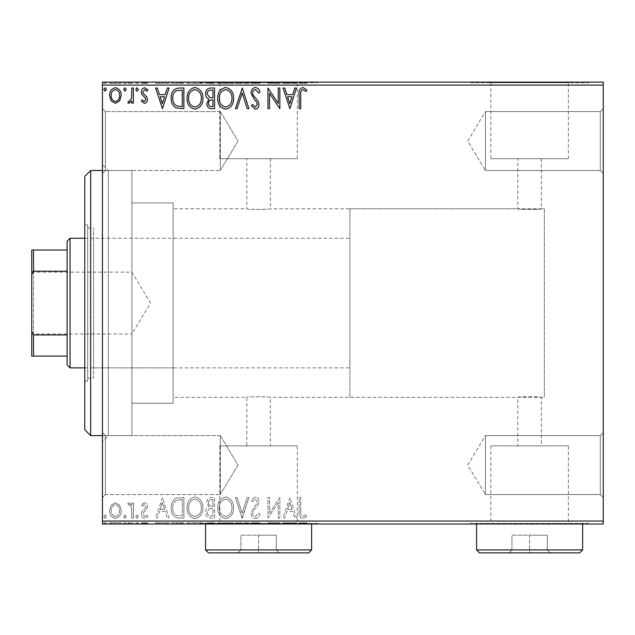 <?xml version="1.0" encoding="UTF-8"?>
<svg xmlns="http://www.w3.org/2000/svg" width="635" height="635" viewBox="0 0 635 635"><rect width="100%" height="100%" fill="white"/><g stroke="black" fill="none" stroke-linecap="round" stroke-linejoin="round"><path stroke-width="0.48" stroke-dasharray="3.17 2.38" d="M102.449 170.498L131.913 170.498L131.913 435.626L131.913 170.498L108.339 170.498L108.339 435.626L102.449 441.523L102.449 164.608L102.449 441.523M102.449 435.626L131.913 435.626L108.339 435.626L108.339 170.498L102.449 164.608M600.305 494.546L603.25 497.491L603.25 432.681L603.25 497.491L603.25 432.681L603.25 497.491L600.305 494.546L600.305 435.626L603.25 432.681L600.305 435.626L600.305 494.546L600.305 435.626L600.305 494.546L485.418 494.546L485.418 435.626L600.305 435.626L485.418 435.626L485.418 494.546L600.305 494.546M467.717 465.09L485.418 435.626L485.418 494.546L485.418 435.626L467.717 465.09L485.418 494.546L467.717 465.09M600.305 170.498L603.25 173.45L603.25 108.641L603.25 173.45L603.25 108.641L603.25 173.45L600.305 170.498L600.305 111.585L603.25 108.641L600.305 111.585L600.305 170.498L600.305 111.585L600.305 170.498L485.418 170.498L485.418 111.585L600.305 111.585L485.418 111.585L485.418 170.498L600.305 170.498M467.717 141.041L485.418 111.585L485.418 170.498L485.418 111.585L467.717 141.041L485.418 170.498L467.717 141.041M105.394 170.498L102.449 173.45L102.449 108.641L102.449 173.45L102.449 108.641L102.449 173.45L105.394 170.498L105.394 111.585L102.449 108.641L105.394 111.585L105.394 170.498L105.394 111.585L105.394 170.498L220.289 170.498L105.394 170.498M105.394 494.546L102.449 497.491L102.449 432.681L102.449 497.491L102.449 432.681L102.449 497.491L105.394 494.546L105.394 435.626L102.449 432.681L105.394 435.626L105.394 494.546L105.394 435.626L105.394 494.546L220.289 494.546L105.394 494.546M349.901 397.335L349.901 208.796L349.901 397.335L544.33 397.335L544.33 208.796L544.33 397.335L541.385 397.335L541.385 445.881L517.819 445.881L517.819 397.335C517.088 396.534 542.1 396.526 541.385 397.335C542.115 396.534 517.096 396.534 517.819 397.335L270.367 397.335C271.097 396.534 246.07 396.534 246.801 397.335C246.062 396.534 271.081 396.526 270.367 397.335L270.367 445.881L246.801 445.881L270.367 445.881M349.901 208.796L544.33 208.796L544.33 397.335L544.33 208.796L541.385 208.796C542.123 209.598 517.104 209.606 517.819 208.796L270.367 208.796C271.097 209.598 246.086 209.606 246.801 208.796L173.149 208.796L173.149 397.335L246.801 397.335L246.801 445.881M517.819 445.881L541.385 445.881M297.347 445.881L219.813 445.881L297.347 445.881L297.347 523.415L219.813 523.415L297.347 523.415M219.813 445.881L219.813 523.415M568.373 445.881L490.839 445.881L568.373 445.881L568.373 523.415L490.839 523.415L568.373 523.415M490.839 445.881L490.839 523.415M588.518 523.415L470.686 523.415L588.518 523.415L588.518 524.002L470.686 524.002L588.518 524.002M470.686 523.415L470.686 524.002M317.5 523.415L199.668 523.415L317.5 523.415L317.5 524.002L199.668 524.002L317.5 524.002M199.668 523.415L199.668 524.002M541.385 158.718L541.385 208.796C542.115 209.598 517.088 209.598 517.819 208.796L517.819 158.718L541.385 158.718L517.819 158.718M270.367 158.718L270.367 208.796C271.089 209.598 246.07 209.598 246.801 208.796L246.801 158.718L270.367 158.718L246.801 158.718M490.839 158.718L568.373 158.718L490.839 158.718L490.839 82.717L568.373 82.717L490.839 82.717M568.373 158.718L568.373 82.717M219.813 158.718L297.347 158.718L219.813 158.718L219.813 82.717L297.347 82.717L219.813 82.717M297.347 158.718L297.347 82.717M199.668 82.717L317.5 82.717L199.668 82.717L199.668 82.121L317.5 82.121L199.668 82.121M317.5 82.717L317.5 82.121M470.686 82.717L588.518 82.717L470.686 82.717L470.686 82.121L588.518 82.121L470.686 82.121M588.518 82.717L588.518 82.121M220.289 435.626L105.394 435.626L220.289 435.626L220.289 494.546L220.289 435.626L220.289 494.546L220.289 435.626L237.99 465.09L220.289 494.546L237.99 465.09L220.289 435.626M220.289 111.585L105.394 111.585L220.289 111.585L220.289 170.498L220.289 111.585L220.289 170.498L220.289 111.585L237.99 141.041L220.289 170.498L237.99 141.041L220.289 111.585M173.149 403.225L131.913 403.225L131.913 202.906L131.913 403.225L131.913 202.906L131.913 403.225L173.149 403.225L173.149 202.906L131.913 202.906L173.149 202.906L173.149 403.225M119.682 505.277L115.403 502.777L111.133 505.262L109.593 510.619C109.545 514.898 111.482 517.477 115.403 518.382C119.324 517.485 121.261 514.898 121.221 510.619L119.682 505.277L115.403 502.777L111.133 505.262L109.593 510.619C109.545 514.898 111.482 517.477 115.403 518.382C119.324 517.485 121.261 514.898 121.221 510.619L119.682 505.277M133.382 518.112L133.382 503.047L131.794 503.047L131.794 505.262L129.04 502.777L127.833 503.293L128.588 504.896L129.294 504.634L131.548 507.881L131.794 518.112L133.382 518.112L133.382 503.047L131.794 503.047L131.794 505.262L129.04 502.777L127.833 503.293L128.588 504.896L129.294 504.634L131.548 507.881L131.794 518.112L133.382 518.112M144.375 502.777L141.311 504.928L142.24 506.214L144.272 504.634L145.812 506.659L145.431 508.024L141.835 511.691L141.311 514.025C141.295 516.445 142.415 517.898 144.661 518.382L147.923 516.334L147.018 514.945L144.836 516.525L142.899 514.104L143.28 512.667L146.883 509.056L147.391 506.73C147.431 504.523 146.423 503.206 144.375 502.777L141.311 504.928L142.24 506.214L144.272 504.634L145.812 506.659L145.431 508.024L141.835 511.691L141.311 514.025C141.295 516.445 142.415 517.898 144.661 518.382L147.923 516.334L147.018 514.945L144.836 516.525L142.899 514.104L143.28 512.667L146.883 509.056L147.391 506.73C147.431 504.523 146.423 503.206 144.375 502.777M179.086 518.112L183.88 518.112L183.88 497.491L175.847 498.237C172.506 500.563 170.95 503.833 171.188 508.063C170.95 514.017 173.585 517.366 179.086 518.112L183.88 518.112L183.88 497.491L175.847 498.237C172.506 500.563 170.95 503.833 171.188 508.063C170.95 514.017 173.585 517.366 179.086 518.112M214.543 518.112L214.543 497.491L211.63 497.491C208.486 497.649 206.907 499.356 206.875 502.603L208.812 506.992C206.621 508.04 205.534 509.794 205.557 512.262C205.581 515.668 207.201 517.62 210.423 518.112L214.543 518.112L214.543 497.491L211.63 497.491C208.486 497.649 206.907 499.356 206.875 502.603L208.812 506.992C206.621 508.04 205.534 509.794 205.557 512.262C205.581 515.668 207.201 517.62 210.423 518.112L214.543 518.112M242.308 518.112L248.912 497.491L247.19 497.491L242.173 513.136L237.157 497.491L235.434 497.491L242.038 518.112L248.912 497.491L247.19 497.491L242.173 513.136L237.157 497.491L235.434 497.491L242.308 518.112M278.257 518.112L279.844 518.112L279.844 497.491L269.534 512.874L269.534 497.491L267.946 497.491L267.946 518.112L278.257 502.769L278.257 518.112L279.844 518.112L279.844 497.491L269.534 512.874L269.534 497.491L267.946 497.491L267.946 518.112L278.257 502.769L278.257 518.112M300.728 511.215L300.728 497.491L299.148 497.491L299.148 511.421C298.513 515.16 299.768 517.573 302.919 518.644L306.808 516.263L306.006 514.675L302.935 516.525C300.982 515.509 300.252 513.739 300.728 511.215L300.728 497.491L299.148 497.491L299.148 511.421C298.513 515.16 299.768 517.573 302.919 518.644L306.808 516.263L306.006 514.675L302.935 516.525C300.982 515.509 300.252 513.739 300.728 511.215M603.25 521.057L102.449 521.057L102.449 524.002L603.25 524.002L603.25 82.121L102.449 82.121L102.449 85.074L603.25 85.074M102.449 521.057L102.449 85.074M289.893 497.491L283.019 518.112L284.742 518.112L286.861 511.508L292.656 511.508L294.775 518.112L296.497 518.112L289.893 497.491L283.019 518.112L284.742 518.112L286.861 511.508L292.656 511.508L294.775 518.112L296.497 518.112L289.893 497.491M255.381 518.644C257.786 518.16 259.326 516.66 260.017 514.136L258.731 513.088L255.5 516.525C253.611 516.184 252.651 515.017 252.619 513.032L253.135 511.008L258.143 504.912L258.961 501.777C258.985 499.102 257.762 497.499 255.278 496.967L251.293 500.451L252.532 501.721L255.294 499.078L257.373 501.69L256.413 504.357L254.46 506.405L251.031 513.064C251.055 516.152 252.508 518.017 255.381 518.644C257.786 518.16 259.326 516.66 260.017 514.136L258.731 513.088L255.5 516.525C253.611 516.184 252.651 515.017 252.619 513.032L253.135 511.008L258.143 504.912L258.961 501.777C258.985 499.102 257.762 497.499 255.278 496.967L251.293 500.451L252.532 501.721L255.294 499.078L257.373 501.69L256.413 504.357L254.46 506.405L251.031 513.064C251.055 516.152 252.508 518.017 255.381 518.644M233.577 507.897C233.696 502.015 231.084 498.372 225.75 496.967C220.289 498.237 217.615 501.848 217.718 507.794C217.615 513.683 220.25 517.303 225.623 518.644C231.005 517.35 233.656 513.763 233.577 507.897C233.696 502.015 231.084 498.372 225.75 496.967C220.289 498.237 217.615 501.848 217.718 507.794C217.615 513.683 220.25 517.303 225.623 518.644C231.005 517.35 233.656 513.763 233.577 507.897M202.914 507.897C203.033 502.015 200.422 498.372 195.08 496.967C189.627 498.237 186.944 501.848 187.047 507.794C186.952 513.683 189.587 517.303 194.961 518.644C200.335 517.35 202.986 513.763 202.914 507.897C203.033 502.015 200.422 498.372 195.08 496.967C189.627 498.237 186.944 501.848 187.047 507.794C186.952 513.683 189.587 517.303 194.961 518.644C200.335 517.35 202.986 513.763 202.914 507.897M162.465 497.491L155.591 518.112L157.313 518.112L159.433 511.508L165.227 511.508L167.346 518.112L169.077 518.112L162.465 497.491L155.591 518.112L157.313 518.112L159.433 511.508L165.227 511.508L167.346 518.112L169.077 518.112L162.465 497.491M138.406 516.66L137.081 514.945L135.763 516.66L137.081 518.382L138.406 516.66L137.081 514.945L135.763 516.66L137.081 518.382L138.406 516.66M126.246 516.66L124.92 514.945L123.603 516.66L124.92 518.382L126.246 516.66L124.92 514.945L123.603 516.66L124.92 518.382L126.246 516.66M106.418 516.66L105.093 514.945L103.775 516.66L105.093 518.382L106.418 516.66L105.093 514.945L103.775 516.66L105.093 518.382L106.418 516.66M119.682 524.002L109.593 524.002L121.221 524.002L119.682 524.002L119.682 522.827L115.403 522.827L115.403 524.002L119.634 524.002L115.403 524.002L115.403 522.827L111.133 522.827L111.133 524.002M133.382 524.002L127.833 524.002L133.382 524.002L133.382 522.827L133.382 524.002M144.375 524.002L147.923 524.002L142.899 524.002L147.391 524.002L144.375 524.002L144.375 522.827L141.311 522.827L141.311 524.002L141.311 522.827L142.24 522.827L142.24 524.002M179.086 524.002L171.188 524.002L179.086 524.002L179.086 522.827L183.88 522.827L183.88 524.002L183.88 522.827L175.847 522.827L175.847 524.002M214.543 524.002L205.557 524.002L214.543 524.002L214.543 522.827L214.543 524.002M242.308 524.002L235.434 524.002L242.308 524.002L242.308 522.827L248.912 522.827L248.912 524.002M279.511 522.827L267.946 522.827L278.257 522.827L278.257 524.002L267.946 524.002L278.257 524.002L278.257 522.827L279.844 522.827L279.511 524.002M300.728 524.002L306.808 524.002L300.728 524.002L300.728 522.827L300.728 524.002M289.893 524.002L283.019 524.002L296.497 524.002L289.893 524.002L289.893 522.827L289.631 524.002M255.381 524.002L260.017 524.002L251.031 524.002L255.381 524.002L255.381 522.827L260.017 522.827L260.017 524.002M233.577 524.002L217.718 524.002L233.577 524.002L233.577 522.827L225.75 522.827L225.75 524.002M202.914 524.002L187.047 524.002L202.914 524.002L202.914 522.827L195.08 522.827L195.08 524.002M162.465 524.002L155.591 524.002L169.077 524.002L162.465 524.002L162.465 522.827L162.203 524.002M138.406 524.002L135.763 524.002L138.406 524.002L138.406 522.827L137.081 522.827L137.081 524.002L137.081 522.827L135.763 522.827L135.763 524.002M126.246 524.002L123.603 524.002L126.246 524.002L126.246 522.827L124.92 522.827L124.92 524.002L124.92 522.827L123.603 522.827L123.603 524.002M106.418 524.002L103.775 524.002L106.418 524.002L106.418 522.827L105.093 522.827L105.093 524.002L105.093 522.827L103.775 522.827L103.775 524.002M119.682 82.121L109.593 82.121L121.221 82.121L119.682 82.121L119.682 83.304L115.403 83.304L115.403 82.121L119.634 82.121L115.403 82.121L115.403 83.304L111.133 83.304L111.133 82.121M133.382 82.121L127.833 82.121L133.382 82.121L133.382 83.304L133.382 82.121M144.375 82.121L147.923 82.121L142.899 82.121L147.391 82.121L144.375 82.121L144.375 83.304L141.311 83.304L141.311 82.121L141.311 83.304L142.24 83.304L142.24 82.121M179.086 82.121L171.188 82.121L179.086 82.121L179.086 83.304L183.88 83.304L183.88 82.121L183.88 83.304L175.847 83.304L175.847 82.121M214.543 82.121L205.557 82.121L214.543 82.121L214.543 83.304L214.543 82.121M242.308 82.121L235.434 82.121L242.308 82.121L242.308 83.304L248.912 83.304L248.912 82.121M279.511 83.304L267.946 83.304L278.257 83.304L278.257 82.121L267.946 82.121L278.257 82.121L278.257 83.304L279.844 83.304L279.511 82.121M300.728 82.121L306.808 82.121L300.728 82.121L300.728 83.304L300.728 82.121M289.893 82.121L283.019 82.121L296.497 82.121L289.893 82.121L289.893 83.304L289.631 82.121M255.381 82.121L260.017 82.121L251.031 82.121L255.381 82.121L255.381 83.304L260.017 83.304L260.017 82.121M233.577 82.121L217.718 82.121L233.577 82.121L233.577 83.304L225.75 83.304L225.75 82.121M202.914 82.121L187.047 82.121L202.914 82.121L202.914 83.304L195.08 83.304L195.08 82.121M162.465 82.121L155.591 82.121L169.077 82.121L162.465 82.121L162.465 83.304L162.203 82.121M138.406 82.121L135.763 82.121L138.406 82.121L138.406 83.304L137.081 83.304L137.081 82.121L137.081 83.304L135.763 83.304L135.763 82.121M126.246 82.121L123.603 82.121L126.246 82.121L126.246 83.304L124.92 83.304L124.92 82.121L124.92 83.304L123.603 83.304L123.603 82.121M106.418 82.121L103.775 82.121L106.418 82.121L106.418 83.304L105.093 83.304L105.093 82.121L105.093 83.304L103.775 83.304L103.775 82.121M173.149 397.335L173.149 208.796M299.148 83.304L302.919 83.304L299.148 83.304L299.148 82.121M306.808 83.304L302.935 83.304L302.919 82.121L302.935 83.304L306.808 83.304L306.808 82.121M306.006 83.304L306.006 82.121M303.974 83.304L303.974 82.121M289.631 83.304L283.019 83.304L283.019 82.121M283.019 83.304L284.742 83.304L284.742 82.121M284.742 83.304L286.861 83.304L286.861 82.121M286.861 83.304L292.656 83.304L292.656 82.121M292.656 83.304L294.775 83.304L294.775 82.121M294.775 83.304L296.497 83.304L296.497 82.121M296.497 83.304L289.893 83.304M287.544 83.304L291.981 83.304L287.544 83.304L287.544 82.121L291.981 82.121L287.544 82.121M289.766 83.304L289.766 82.121M291.981 83.304L291.981 82.121M269.534 83.304L269.534 82.121L269.534 83.304M267.946 83.304L267.946 82.121L267.946 83.304M268.311 83.304L268.311 82.121M260.017 83.304L258.731 83.304L258.731 82.121M258.731 83.304L255.5 83.304L255.5 82.121M255.5 83.304L252.619 83.304L252.619 82.121M252.619 83.304L253.135 83.304L253.135 82.121M253.135 83.304L258.143 83.304L258.143 82.121M258.143 83.304L258.961 83.304L258.961 82.121M258.961 83.304L255.278 83.304L255.278 82.121M255.278 83.304L251.293 83.304L251.293 82.121M251.293 83.304L252.532 83.304L252.532 82.121M252.532 83.304L255.294 83.304L255.294 82.121M255.294 83.304L257.373 83.304L257.373 82.121M257.373 83.304L256.413 83.304L256.413 82.121M256.413 83.304L254.46 83.304L254.46 82.121M254.46 83.304L251.031 83.304L251.031 82.121M251.031 83.304L255.381 83.304M248.912 83.304L247.19 83.304L247.19 82.121M247.19 83.304L242.173 83.304L242.173 82.121M242.173 83.304L237.157 83.304L237.157 82.121M237.157 83.304L235.434 83.304L235.434 82.121M235.434 83.304L242.038 83.304L242.038 82.121M225.75 83.304L217.718 83.304L217.718 82.121M217.718 83.304L225.623 83.304L225.623 82.121M225.623 83.304L233.577 83.304M225.679 83.304L219.305 83.304L231.997 83.304L225.679 83.304L225.679 82.121L219.305 82.121L231.997 82.121L225.679 82.121L225.679 83.304M219.305 83.304L219.305 82.121M231.997 83.304L231.997 82.121M206.875 83.304L214.543 83.304L206.875 83.304L206.875 82.121M208.812 83.304L208.812 82.121M205.557 83.304L205.557 82.121M210.423 83.304L210.423 82.121M209.637 83.304L212.963 83.304L207.145 83.304L209.637 83.304L209.637 82.121L212.963 82.121L209.637 82.121M208.463 83.304L212.963 83.304L208.463 83.304L208.463 82.121M211.312 83.304L211.312 82.121M212.963 83.304L212.963 82.121L212.963 83.304M212.146 83.304L212.146 82.121M207.145 83.304L207.145 82.121M211.145 83.304L211.145 82.121M195.08 83.304L187.047 83.304L187.047 82.121M187.047 83.304L194.961 83.304L194.961 82.121M194.961 83.304L202.914 83.304M195.008 83.304L188.635 83.304L201.327 83.304L195.008 83.304L195.008 82.121L188.635 82.121L201.327 82.121L195.008 82.121L195.008 83.304M188.635 83.304L188.635 82.121M201.327 83.304L201.327 82.121M175.847 83.304L171.188 83.304L171.188 82.121M171.188 83.304L179.086 83.304M181.253 83.304L172.776 83.304L181.253 83.304L181.253 82.121L182.293 82.121L172.776 82.121L181.253 82.121M182.293 83.304L182.293 82.121L182.293 83.304M176.689 83.304L176.689 82.121M172.776 83.304L172.776 82.121M176.339 83.304L176.339 82.121M162.203 83.304L155.591 83.304L155.591 82.121M155.591 83.304L157.313 83.304L157.313 82.121M157.313 83.304L159.433 83.304L159.433 82.121M159.433 83.304L165.227 83.304L165.227 82.121M165.227 83.304L167.346 83.304L167.346 82.121M167.346 83.304L169.077 83.304L169.077 82.121M169.077 83.304L162.465 83.304M160.115 83.304L164.552 83.304L160.115 83.304L160.115 82.121L164.552 82.121L160.115 82.121M162.338 83.304L162.338 82.121M164.552 83.304L164.552 82.121M142.24 83.304L144.272 83.304L144.272 82.121M144.272 83.304L145.812 83.304L145.812 82.121M145.812 83.304L145.431 82.121M145.431 83.304L141.835 83.304L141.835 82.121M141.835 83.304L144.661 83.304L144.661 82.121M144.661 83.304L147.923 83.304L147.923 82.121M147.923 83.304L147.018 83.304L147.018 82.121M147.018 83.304L144.836 83.304L144.836 82.121M144.836 83.304L142.899 83.304L142.899 82.121M142.899 83.304L143.28 82.121M143.28 83.304L144.963 83.304L144.963 82.121M144.963 83.304L146.883 83.304L146.883 82.121M146.883 83.304L147.391 83.304L147.391 82.121M147.391 83.304L144.375 83.304M135.763 83.304L138.406 83.304M129.04 83.304L133.382 83.304L131.794 83.304L131.794 82.121L131.794 83.304L129.04 83.304L129.04 82.121M127.833 83.304L127.833 82.121M128.588 83.304L128.588 82.121M129.294 83.304L129.294 82.121M131.548 83.304L131.548 82.121M131.794 83.304L131.794 82.121M123.603 83.304L126.246 83.304M111.133 83.304L109.593 83.304L109.593 82.121M109.593 83.304L121.221 83.304L121.221 82.121M121.221 83.304L119.682 83.304M115.403 83.304L119.634 83.304L115.403 83.304L115.403 82.121L115.403 83.304M111.173 83.304L111.173 82.121M119.634 83.304L119.634 82.121M103.775 83.304L106.418 83.304M300.728 94.917L300.728 108.641L299.148 108.641L299.148 94.71C298.513 90.972 299.768 88.559 302.919 87.487L306.808 89.868L306.006 91.456L302.935 89.606C300.982 90.622 300.252 92.392 300.728 94.917M289.893 108.641L283.019 88.019L284.742 88.019L286.861 94.623L292.656 94.623L294.775 88.019L296.497 88.019L289.893 108.641M287.544 96.742L289.766 103.664L291.981 96.742L287.544 96.742M278.257 88.019L279.844 88.019L279.844 108.641L269.534 93.258L269.534 108.641L267.946 108.641L267.946 88.019L278.257 103.362L278.257 88.019M255.381 87.487C257.786 87.971 259.326 89.471 260.017 91.996L258.731 93.035L255.5 89.606C253.611 89.948 252.651 91.115 252.619 93.099L253.135 95.123L258.143 101.211L258.961 104.354C258.985 107.029 257.762 108.633 255.278 109.164L251.293 105.672L252.532 104.41L255.294 107.053L257.373 104.442L256.413 101.775L254.46 99.727L251.031 93.067C251.055 89.98 252.508 88.114 255.381 87.487M242.308 88.019L248.912 108.641L247.19 108.641L242.173 92.996L237.157 108.641L235.434 108.641L242.308 88.019M233.577 98.234C233.696 104.116 231.084 107.759 225.75 109.164C220.289 107.894 217.615 104.283 217.718 98.338C217.615 92.448 220.25 88.829 225.623 87.487C231.005 88.781 233.656 92.369 233.577 98.234M225.679 89.606C221.329 90.67 219.202 93.583 219.305 98.338C219.226 103.06 221.353 105.966 225.679 107.053C229.981 105.91 232.092 102.973 231.997 98.242C232.069 93.551 229.965 90.67 225.679 89.606M214.543 88.019L214.543 108.641L211.63 108.641C208.486 108.482 206.907 106.775 206.875 103.529L208.812 99.139C206.621 98.092 205.534 96.337 205.557 93.869C205.581 90.464 207.201 88.511 210.423 88.019L214.543 88.019M209.637 97.552L212.963 97.798L212.963 90.13L211.145 90.13C208.621 90.091 207.288 91.337 207.145 93.869L209.637 97.552M208.463 103.489C208.47 105.426 209.415 106.442 211.312 106.521L212.963 106.521L212.963 99.909L212.146 99.909C209.772 99.893 208.55 101.092 208.463 103.489M202.914 98.234C203.033 104.116 200.422 107.759 195.08 109.164C189.627 107.894 186.944 104.283 187.047 98.338C186.952 92.448 189.587 88.829 194.961 87.487C200.335 88.781 202.986 92.369 202.914 98.234M195.008 89.606C190.659 90.67 188.531 93.583 188.635 98.338C188.555 103.06 190.683 105.966 195.008 107.053C199.319 105.91 201.422 102.973 201.327 98.242C201.406 93.551 199.295 90.67 195.008 89.606M179.086 88.019L183.88 88.019L183.88 108.641L175.847 107.894C172.506 105.569 170.95 102.298 171.188 98.068C170.95 92.115 173.585 88.765 179.086 88.019M181.253 106.521L182.293 106.521L182.293 90.13L176.339 90.654C173.76 92.377 172.569 94.845 172.776 98.068C172.569 101.544 173.871 104.164 176.689 105.942L181.253 106.521M162.465 108.641L155.591 88.019L157.313 88.019L159.433 94.623L165.227 94.623L167.346 88.019L169.077 88.019L162.465 108.641M160.115 96.742L162.338 103.664L164.552 96.742L160.115 96.742M144.375 103.346L141.311 101.203L142.24 99.909L144.272 101.497L145.812 99.473L145.431 98.107L141.835 94.432L141.311 92.107C141.295 89.678 142.415 88.233 144.661 87.749L147.923 89.789L147.018 91.186L144.836 89.606L142.899 92.027L143.28 93.464L146.883 97.076L147.391 99.393C147.431 101.608 146.423 102.926 144.375 103.346M138.406 89.471L137.081 91.186L135.763 89.471L137.081 87.749L138.406 89.471M133.382 88.019L133.382 103.084L131.794 103.084L131.794 100.87L129.04 103.346L127.833 102.83L128.588 101.227L129.294 101.497L131.548 98.25L131.794 88.019L133.382 88.019M126.246 89.471L124.92 91.186L123.603 89.471L124.92 87.749L126.246 89.471M119.682 100.854L115.403 103.346L111.133 100.87L109.593 95.512C109.545 91.234 111.482 88.646 115.403 87.749C119.324 88.646 121.261 91.234 121.221 95.512L119.682 100.854M115.403 89.606C112.514 90.345 111.101 92.305 111.173 95.496C111.109 98.695 112.522 100.695 115.403 101.497C118.293 100.703 119.705 98.695 119.634 95.496C119.705 92.305 118.293 90.345 115.403 89.606M106.418 89.471L105.093 91.186L103.775 89.471L105.093 87.749L106.418 89.471M299.148 522.827L302.919 522.827L299.148 522.827L299.148 524.002M306.808 522.827L302.935 522.827L302.919 524.002L302.935 522.827L306.808 522.827L306.808 524.002M306.006 522.827L306.006 524.002M303.974 522.827L303.974 524.002M289.631 522.827L283.019 522.827L283.019 524.002M283.019 522.827L284.742 522.827L284.742 524.002M284.742 522.827L286.861 522.827L286.861 524.002M286.861 522.827L292.656 522.827L292.656 524.002M292.656 522.827L294.775 522.827L294.775 524.002M294.775 522.827L296.497 522.827L296.497 524.002M296.497 522.827L289.893 522.827M287.544 522.827L291.981 522.827L287.544 522.827L287.544 524.002L291.981 524.002L287.544 524.002M289.766 522.827L289.766 524.002M291.981 522.827L291.981 524.002M269.534 522.827L269.534 524.002L269.534 522.827M267.946 522.827L267.946 524.002L267.946 522.827M268.311 522.827L268.311 524.002M260.017 522.827L258.731 522.827L258.731 524.002M258.731 522.827L255.5 522.827L255.5 524.002M255.5 522.827L252.619 522.827L252.619 524.002M252.619 522.827L253.135 522.827L253.135 524.002M253.135 522.827L258.143 522.827L258.143 524.002M258.143 522.827L258.961 522.827L258.961 524.002M258.961 522.827L255.278 522.827L255.278 524.002M255.278 522.827L251.293 522.827L251.293 524.002M251.293 522.827L252.532 522.827L252.532 524.002M252.532 522.827L255.294 522.827L255.294 524.002M255.294 522.827L257.373 522.827L257.373 524.002M257.373 522.827L256.413 522.827L256.413 524.002M256.413 522.827L254.46 522.827L254.46 524.002M254.46 522.827L251.031 522.827L251.031 524.002M251.031 522.827L255.381 522.827M248.912 522.827L247.19 522.827L247.19 524.002M247.19 522.827L242.173 522.827L242.173 524.002M242.173 522.827L237.157 522.827L237.157 524.002M237.157 522.827L235.434 522.827L235.434 524.002M235.434 522.827L242.038 522.827L242.038 524.002M225.75 522.827L217.718 522.827L217.718 524.002M217.718 522.827L225.623 522.827L225.623 524.002M225.623 522.827L233.577 522.827M225.679 522.827L219.305 522.827L231.997 522.827L225.679 522.827L225.679 524.002L219.305 524.002L231.997 524.002L225.679 524.002L225.679 522.827M219.305 522.827L219.305 524.002M231.997 522.827L231.997 524.002M206.875 522.827L214.543 522.827L206.875 522.827L206.875 524.002M208.812 522.827L208.812 524.002M205.557 522.827L205.557 524.002L205.557 523.415L311.61 523.415L205.557 523.415M210.423 522.827L210.423 524.002M209.637 522.827L212.963 522.827L207.145 522.827L209.637 522.827L209.637 524.002L212.963 524.002L209.637 524.002M208.463 522.827L212.963 522.827L208.463 522.827L208.463 524.002M211.312 522.827L211.312 524.002M212.963 522.827L212.963 524.002L212.963 522.827M212.146 522.827L212.146 524.002M207.145 522.827L207.145 524.002M211.145 522.827L211.145 524.002M195.08 522.827L187.047 522.827L187.047 524.002M187.047 522.827L194.961 522.827L194.961 524.002M194.961 522.827L202.914 522.827M195.008 522.827L188.635 522.827L201.327 522.827L195.008 522.827L195.008 524.002L188.635 524.002L201.327 524.002L195.008 524.002L195.008 522.827M188.635 522.827L188.635 524.002M201.327 522.827L201.327 524.002M175.847 522.827L171.188 522.827L171.188 524.002M171.188 522.827L179.086 522.827M181.253 522.827L172.776 522.827L181.253 522.827L181.253 524.002L182.293 524.002L172.776 524.002L181.253 524.002M182.293 522.827L182.293 524.002L182.293 522.827M176.689 522.827L176.689 524.002M172.776 522.827L172.776 524.002M176.339 522.827L176.339 524.002M162.203 522.827L155.591 522.827L155.591 524.002M155.591 522.827L157.313 522.827L157.313 524.002M157.313 522.827L159.433 522.827L159.433 524.002M159.433 522.827L165.227 522.827L165.227 524.002M165.227 522.827L167.346 522.827L167.346 524.002M167.346 522.827L169.077 522.827L169.077 524.002M169.077 522.827L162.465 522.827M160.115 522.827L164.552 522.827L160.115 522.827L160.115 524.002L164.552 524.002L160.115 524.002M162.338 522.827L162.338 524.002M164.552 522.827L164.552 524.002M142.24 522.827L144.272 522.827L144.272 524.002M144.272 522.827L145.812 522.827L145.812 524.002M145.812 522.827L145.431 524.002M145.431 522.827L141.835 522.827L141.835 524.002M141.835 522.827L144.661 522.827L144.661 524.002M144.661 522.827L147.923 522.827L147.923 524.002M147.923 522.827L147.018 522.827L147.018 524.002M147.018 522.827L144.836 522.827L144.836 524.002M144.836 522.827L142.899 522.827L142.899 524.002M142.899 522.827L143.28 524.002M143.28 522.827L144.963 522.827L144.963 524.002M144.963 522.827L146.883 522.827L146.883 524.002M146.883 522.827L147.391 522.827L147.391 524.002M147.391 522.827L144.375 522.827M135.763 522.827L138.406 522.827M129.04 522.827L133.382 522.827L131.794 522.827L131.794 524.002L131.794 522.827L129.04 522.827L129.04 524.002M127.833 522.827L127.833 524.002M128.588 522.827L128.588 524.002M129.294 522.827L129.294 524.002M131.548 522.827L131.548 524.002M131.794 522.827L131.794 524.002M123.603 522.827L126.246 522.827M111.133 522.827L109.593 522.827L109.593 524.002M109.593 522.827L121.221 522.827L121.221 524.002M121.221 522.827L119.682 522.827M115.403 522.827L119.634 522.827L115.403 522.827L115.403 524.002L115.403 522.827M111.173 522.827L111.173 524.002M119.634 522.827L119.634 524.002M103.775 522.827L106.418 522.827M287.544 509.389L289.766 502.468L291.981 509.389L287.544 509.389L289.766 502.468L291.981 509.389L287.544 509.389M225.679 516.525C221.329 515.461 219.202 512.548 219.305 507.794C219.226 503.071 221.353 500.166 225.679 499.078C229.981 500.221 232.092 503.158 231.997 507.889C232.069 512.58 229.965 515.461 225.679 516.525C221.329 515.461 219.202 512.548 219.305 507.794C219.226 503.071 221.353 500.166 225.679 499.078C229.981 500.221 232.092 503.158 231.997 507.889C232.069 512.58 229.965 515.461 225.679 516.525M209.637 508.579L212.963 508.333L212.963 516.001L211.145 516.001C208.621 516.033 207.288 514.787 207.145 512.262L209.637 508.579L212.963 508.333L212.963 516.001L211.145 516.001C208.621 516.033 207.288 514.787 207.145 512.262L209.637 508.579M208.463 502.642C208.47 500.705 209.415 499.689 211.312 499.61L212.963 499.61L212.963 506.214L212.146 506.214C209.772 506.238 208.55 505.039 208.463 502.642C208.47 500.705 209.415 499.689 211.312 499.61L212.963 499.61L212.963 506.214L212.146 506.214C209.772 506.238 208.55 505.039 208.463 502.642M195.008 516.525C190.659 515.461 188.531 512.548 188.635 507.794C188.555 503.071 190.683 500.166 195.008 499.078C199.319 500.221 201.422 503.158 201.327 507.889C201.406 512.58 199.295 515.461 195.008 516.525C190.659 515.461 188.531 512.548 188.635 507.794C188.555 503.071 190.683 500.166 195.008 499.078C199.319 500.221 201.422 503.158 201.327 507.889C201.406 512.58 199.295 515.461 195.008 516.525M181.253 499.61L182.293 499.61L182.293 516.001L176.339 515.477C173.76 513.755 172.569 511.286 172.776 508.063C172.569 504.587 173.871 501.967 176.689 500.189L182.293 499.61L182.293 516.001L176.339 515.477C173.76 513.755 172.569 511.286 172.776 508.063C172.569 504.587 173.871 501.967 176.689 500.189L181.253 499.61M160.115 509.389L162.338 502.468L164.552 509.389L160.115 509.389L162.338 502.468L164.552 509.389L160.115 509.389M115.403 516.525C112.514 515.787 111.101 513.826 111.173 510.635C111.109 507.436 112.522 505.436 115.403 504.634C118.293 505.428 119.705 507.428 119.634 510.635C119.705 513.818 118.293 515.787 115.403 516.525C112.514 515.787 111.101 513.826 111.173 510.635C111.109 507.436 112.522 505.436 115.403 504.634C118.293 505.428 119.705 507.428 119.634 510.635C119.705 513.818 118.293 515.787 115.403 516.525M84.772 176.395L84.772 429.736M90.67 435.626L90.67 170.498M173.149 238.252L173.149 367.871L173.149 238.252L93.615 238.252L93.615 367.871L93.615 238.252M173.149 367.871L93.615 367.871M87.725 378.182L87.725 227.949L87.725 378.182L93.615 378.182L93.615 227.949L93.615 378.182M87.725 227.949L93.615 227.949M87.725 224.996L87.725 381.127L87.725 224.996L84.772 224.996L84.772 381.127L84.772 224.996M87.725 381.127L84.772 381.127M131.913 435.626L131.913 170.498L131.913 435.626M31.75 270.367L33.52 272.137L33.52 333.994L131.913 333.994L131.913 272.137L131.913 333.994L150.495 303.062L131.913 272.137L33.52 272.137L33.52 333.994L31.75 335.764L31.75 270.367L31.75 335.764M84.772 367.871L349.901 367.871L349.901 238.252L349.901 367.871M84.772 238.252L349.901 238.252M67.104 241.205L67.104 364.927M70.048 367.871L70.048 238.252M31.75 356.092L33.52 356.092L33.52 334.931L31.75 331.343L31.75 356.092M67.104 356.092L33.52 356.092M67.104 250.039L31.75 250.039L31.75 331.343M67.104 334.931L33.52 334.931M31.75 274.788L33.52 271.201L33.52 250.039M67.104 271.201L33.52 271.201M582.628 524.002L582.628 523.415L476.575 523.415L582.628 523.415M476.575 524.002L476.575 523.415M582.628 549.926L476.575 549.926M508.984 552.879L550.227 552.879L508.984 552.879L511.929 549.926L547.275 549.926L511.929 549.926L511.929 535.202L529.606 535.202L529.606 552.879L529.606 535.202L547.275 535.202L547.275 549.926L550.227 552.879L547.275 549.926L547.275 535.202L511.929 535.202L511.929 549.926L508.984 552.879M479.52 552.879L579.684 552.879M311.61 524.002L311.61 523.415M311.61 549.926L205.557 549.926M237.958 552.879L279.202 552.879L237.958 552.879L240.911 549.926L276.257 549.926L240.911 549.926L240.911 535.202L258.58 535.202L258.58 552.879L258.58 535.202L276.257 535.202L276.257 549.926L279.202 552.879L276.257 549.926L276.257 535.202L240.911 535.202L240.911 549.926L237.958 552.879M208.502 552.879L308.666 552.879M255.762 83.304L255.762 82.121M211.63 83.304L211.63 82.121M212.161 83.304L212.161 82.121M180.753 83.304L180.753 82.121M180.586 83.304L180.586 82.121M143.843 83.304L143.843 82.121M255.762 522.827L255.762 524.002M211.63 522.827L211.63 524.002M212.161 522.827L212.161 524.002M180.753 522.827L180.753 524.002M180.586 522.827L180.586 524.002M143.843 522.827L143.843 524.002"/><path stroke-width="0.95" d="M603.25 524.002L102.449 524.002L102.449 521.057L603.25 521.057L603.25 524.002M119.682 100.854L115.403 103.346L111.133 100.87L109.593 95.512C109.545 91.234 111.482 88.646 115.403 87.749C119.324 88.646 121.261 91.234 121.221 95.512L119.682 100.854M133.382 88.019L133.382 103.084L131.794 103.084L131.794 100.87L129.04 103.346L127.833 102.83L128.588 101.227L129.294 101.497L131.548 98.25L131.794 88.019L133.382 88.019M144.375 103.346L141.311 101.203L142.24 99.909L144.272 101.497L145.812 99.473L145.431 98.107L141.835 94.432L141.311 92.107C141.295 89.678 142.415 88.233 144.661 87.749L147.923 89.789L147.018 91.186L144.836 89.606L142.899 92.027L143.28 93.464L146.883 97.076L147.391 99.393C147.431 101.608 146.423 102.926 144.375 103.346M179.086 88.019L183.88 88.019L183.88 108.641L175.847 107.894C172.506 105.569 170.95 102.298 171.188 98.068C170.95 92.115 173.585 88.765 179.086 88.019M214.543 88.019L214.543 108.641L211.63 108.641C208.486 108.482 206.907 106.775 206.875 103.529L208.812 99.139C206.621 98.092 205.534 96.337 205.557 93.869C205.581 90.464 207.201 88.511 210.423 88.019L214.543 88.019M242.308 88.019L248.912 108.641L247.19 108.641L242.173 92.996L237.157 108.641L235.434 108.641L242.308 88.019M278.257 88.019L279.844 88.019L279.844 108.641L269.534 93.258L269.534 108.641L267.946 108.641L267.946 88.019L278.257 103.362L278.257 88.019M300.728 94.917L300.728 108.641L299.148 108.641L299.148 94.71C298.513 90.972 299.768 88.559 302.919 87.487L306.808 89.868L306.006 91.456L302.935 89.606C300.982 90.622 300.252 92.392 300.728 94.917M102.449 85.074L102.449 82.121L603.25 82.121L603.25 85.074L102.449 85.074L102.449 521.057M603.25 85.074L603.25 521.057M289.893 108.641L283.019 88.019L284.742 88.019L286.861 94.623L292.656 94.623L294.775 88.019L296.497 88.019L289.893 108.641M255.381 87.487C257.786 87.971 259.326 89.471 260.017 91.996L258.731 93.035L255.5 89.606C253.611 89.948 252.651 91.115 252.619 93.099L253.135 95.123L258.143 101.211L258.961 104.354C258.985 107.029 257.762 108.633 255.278 109.164L251.293 105.672L252.532 104.41L255.294 107.053L257.373 104.442L256.413 101.775L254.46 99.727L251.031 93.067C251.055 89.98 252.508 88.114 255.381 87.487M233.577 98.234C233.696 104.116 231.084 107.759 225.75 109.164C220.289 107.894 217.615 104.283 217.718 98.338C217.615 92.448 220.25 88.829 225.623 87.487C231.005 88.781 233.656 92.369 233.577 98.234M202.914 98.234C203.033 104.116 200.422 107.759 195.08 109.164C189.627 107.894 186.944 104.283 187.047 98.338C186.952 92.448 189.587 88.829 194.961 87.487C200.335 88.781 202.986 92.369 202.914 98.234M162.465 108.641L155.591 88.019L157.313 88.019L159.433 94.623L165.227 94.623L167.346 88.019L169.077 88.019L162.465 108.641M138.406 89.471L137.081 91.186L135.763 89.471L137.081 87.749L138.406 89.471M126.246 89.471L124.92 91.186L123.603 89.471L124.92 87.749L126.246 89.471M106.418 89.471L105.093 91.186L103.775 89.471L105.093 87.749L106.418 89.471M287.544 96.742L289.766 103.664L291.981 96.742L287.544 96.742M219.305 98.338C219.226 103.06 221.353 105.966 225.679 107.053C229.981 105.91 232.092 102.973 231.997 98.242C232.069 93.551 229.965 90.67 225.679 89.606C221.329 90.67 219.202 93.583 219.305 98.338M211.312 106.521L212.963 106.521L212.963 99.909L212.146 99.909C209.772 99.893 208.55 101.092 208.463 103.489C208.47 105.426 209.415 106.442 211.312 106.521M212.161 97.798L212.963 97.798L212.963 90.13L211.145 90.13C208.621 90.091 207.288 91.337 207.145 93.869L209.637 97.552L212.161 97.798M188.635 98.338C188.555 103.06 190.683 105.966 195.008 107.053C199.319 105.91 201.422 102.973 201.327 98.242C201.406 93.551 199.295 90.67 195.008 89.606C190.659 90.67 188.531 93.583 188.635 98.338M182.293 106.521L182.293 90.13L176.339 90.654C173.76 92.377 172.569 94.845 172.776 98.068C172.569 101.544 173.871 104.164 176.689 105.942L182.293 106.521M160.115 96.742L162.338 103.664L164.552 96.742L160.115 96.742M111.173 95.496C111.109 98.695 112.522 100.695 115.403 101.497C118.293 100.703 119.705 98.695 119.634 95.496C119.705 92.305 118.293 90.345 115.403 89.606C112.514 90.345 111.101 92.305 111.173 95.496M90.67 170.498L90.67 435.626L84.772 429.736L84.772 176.395L90.67 170.498L102.449 170.498M90.67 435.626L102.449 435.626M70.048 367.871L67.104 364.927L67.104 241.205L70.048 238.252L70.048 367.871L84.772 367.871M70.048 238.252L84.772 238.252M67.104 356.092L31.75 356.092L31.75 250.039L33.52 250.039L33.52 271.201L31.75 274.788M31.75 331.343L33.52 334.931L33.52 356.092M67.104 334.931L33.52 334.931M67.104 271.201L33.52 271.201M67.104 250.039L33.52 250.039M582.628 549.926L579.684 552.879L479.52 552.879L476.575 549.926L582.628 549.926L582.628 524.002M476.575 549.926L476.575 524.002M311.61 549.926L308.666 552.879L208.502 552.879L205.557 549.926L311.61 549.926L311.61 524.002M205.557 549.926L205.557 524.002"/></g></svg>
